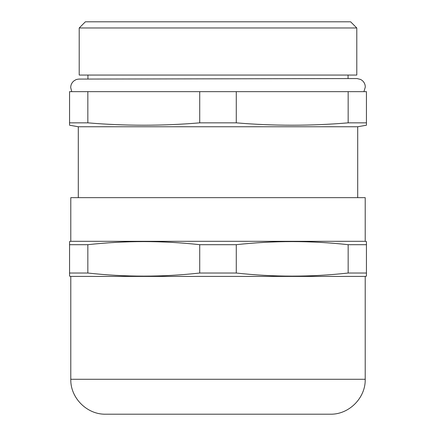 <?xml version="1.0" encoding="UTF-8"?>
<svg xmlns="http://www.w3.org/2000/svg" width="436" height="436" viewBox="0 0 436 436"><rect width="100%" height="100%" fill="white"/><g stroke="black" fill="none" stroke-linecap="round" stroke-linejoin="round"><path stroke-width="0.65" d="M365.215 241.315L70.785 241.315L70.785 197.655L365.215 197.655L365.215 241.315L366.436 241.593L366.436 276.135L366.436 273.029L348.162 273.029L348.162 244.7L366.436 244.7L366.436 241.593M365.215 276.413L365.215 379.271L70.785 379.271L70.785 276.413L365.215 276.413L366.436 276.135M70.785 379.271C70.305 397.937 87.047 414.68 105.714 414.2L330.286 414.2C348.953 414.68 365.695 397.937 365.215 379.271M70.785 276.413L69.564 276.135L69.564 273.029L87.838 273.029C125.132 277.154 162.426 277.154 199.726 273.029L236.274 273.029L236.274 244.7C273.568 240.574 310.863 240.574 348.162 244.7M236.274 273.029C273.568 277.154 310.863 277.154 348.162 273.029M69.564 276.135L69.564 244.7L87.838 244.7C125.132 240.574 162.426 240.574 199.726 244.7L236.274 244.7M69.564 241.593L69.564 244.7L69.564 241.593L70.785 241.315M87.838 273.029L87.838 244.7M199.726 273.029L199.726 244.7M78.295 197.655L78.295 126.756L357.705 126.756L366.436 125.214L366.436 91.653L69.564 91.653L69.564 122.843L87.838 122.843L87.838 91.653M79.21 27.975L356.79 27.975L356.79 75.063L79.21 75.063L79.21 27.975L85.385 21.8L350.615 21.8L356.79 27.975M69.564 125.214L69.564 122.843L69.564 125.214L78.295 126.756M366.436 125.214L366.436 122.843L348.162 122.843L348.162 91.653M87.838 122.843C125.132 125.999 162.426 125.999 199.726 122.843L236.274 122.843L236.274 91.653M236.274 122.843C273.568 125.999 310.863 125.999 348.162 122.843L346.898 122.947M199.726 122.843L199.726 91.653M363.924 91.653L365.303 87.009C365.248 84.442 364.267 82.311 362.354 80.6L360.703 79.488L357.089 78.556L79.325 79.079C79.837 78.971 76.387 79.265 75.76 79.799L73.94 80.889C71.831 82.617 70.752 84.846 70.697 87.571L71.755 91.653M357.705 197.655L357.705 126.756M87.941 79.052L87.941 75.063M348.059 78.556L348.059 75.063"/></g></svg>
